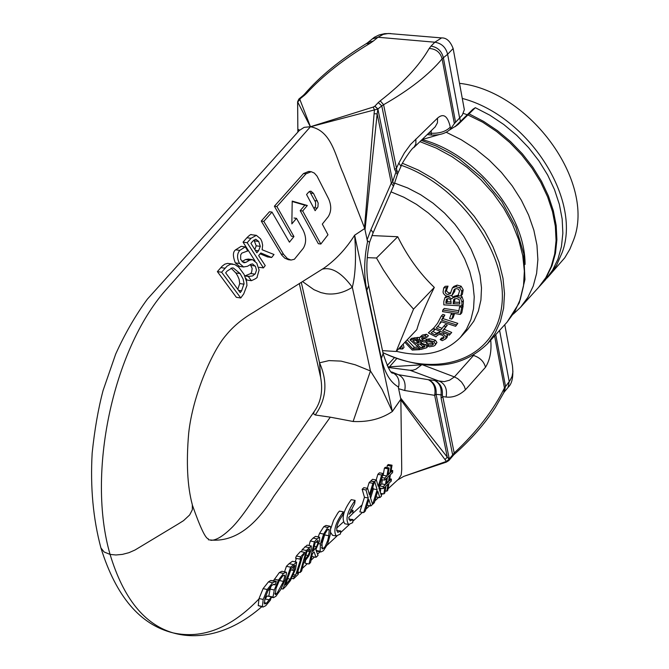 <?xml version="1.0" encoding="UTF-8"?>
<svg xmlns="http://www.w3.org/2000/svg" width="669" height="669" viewBox="0 0 669 669"><rect width="100%" height="100%" fill="white"/><g stroke="black" fill="none" stroke-linecap="round" stroke-linejoin="round"><path stroke-width="1" d="M513.29 314.121L520.474 307.372L538.553 287.427L545.804 277.685L551.223 266.479L554.676 254.019L556.073 240.556L555.354 226.339L552.519 211.68L547.61 196.878L540.719 182.244L531.98 168.103L521.569 154.748L509.719 142.48L496.674 131.567L482.725 122.235L467.807 114.901L469.036 113.839L483.587 121.382L497.535 130.714L510.572 141.619L522.422 153.878L532.825 167.225L541.556 181.366L548.446 195.992L553.347 210.794L556.182 225.445L556.892 239.661L555.496 253.125L552.042 265.585L546.623 276.782L538.963 286.976M469.036 113.839L475.341 107.692L472.933 109.239L454.895 126.826L458.073 124.534L468.166 114.683M475.341 107.692L489.85 115.202L503.757 124.493L516.761 135.372L528.569 147.59L538.93 160.895L547.635 174.994L554.484 189.586L559.359 204.354L562.161 218.989L562.855 233.172L561.442 246.618L557.971 259.062L552.552 270.259L545.294 279.993L539.373 286.524M520.474 307.372L527.799 297.488L533.226 286.081L536.613 273.387L537.876 259.647L536.956 245.147L533.854 230.186L528.619 215.1L521.352 200.207L512.195 185.84L501.34 172.318L489.039 159.95L475.559 148.995L461.192 139.704L446.265 132.278M422.858 139.353L438.914 134.678M449.769 129.886L458.073 124.534M382.961 352.722C426.245 371.956 461.05 369.012 487.358 343.891L494.918 333.563L500.387 321.58L503.615 308.175L504.51 293.649L503.004 278.329L499.124 262.549L492.936 246.694L484.573 231.131L474.212 216.238L462.112 202.364L448.539 189.862L433.838 179.016L418.359 170.085L402.47 163.278M401.45 165.377C460.515 185.765 509.234 255.424 501.591 307.155C494.935 359.295 437.643 379.223 382.944 352.655M243.583 266.939L247.471 266.295L250.816 264.28L252.606 263.937L255.499 266.538L256.47 270.167L255.332 273.671L252.581 275.946L248.316 276.439L251.335 280.687C255.709 278.806 257.649 277.535 257.147 276.882L259.104 270.017L256.745 263.076L252.489 259.647L249.688 260.149L245.849 262.382L243.901 262.775L240.656 259.438L240.673 254.973L241.785 253.141L247.806 250.9L245.297 246.894L239.811 250.382C236.91 253.794 236.818 258.15 239.519 263.461L243.575 266.923L239.351 266.329L235.321 262.875C232.678 256.118 232.787 251.77 235.647 249.813L241.166 246.334L245.297 246.894M247.028 250.975L247.664 251.067M242.002 261.596L245.506 259.564L248.308 259.07L252.272 259.622M245.69 278.153L247.053 280.077L251.335 280.687M244.812 275.937L248.316 276.439M244.72 275.737L248.45 276.272M245.189 275.804L250.75 273.529L251.653 272.082L252.163 268.411L250.306 264.564M240.121 266.479L239.351 266.329M243.767 293.791L246.936 285.471L246.66 281.858L244.068 274.407L238.724 267.157L234.819 264.556L230.663 264.121L227.134 266.061L221.615 272.216L240.756 297.973L243.767 293.842M240.238 292.621L225.654 272.827L227.167 271.045L232.143 267.943L233.314 268.001L240.096 273.562L243.123 279.048L244.043 283.606L241.593 290.806L240.246 292.579M237.788 289.384L239.719 283.556L244.043 284.183M239.719 283.556L239.117 279.282L237.503 275.595L235.831 272.952L231.081 268.144M240.756 297.973L236.349 297.312L217.375 271.606L222.259 266.095L224.801 264.163L227.602 263.385L232.737 264.021M217.375 271.606L221.615 272.216M251.017 238.306L247.17 242.722L263.435 267.909L265.242 265.593L258.66 255.583L260.826 252.957L271.647 257.49L274.014 254.513L262.131 249.754L262.649 245.189L261.855 241.484L260.567 238.833L256.369 235.337L251.017 238.306L246.903 237.754C249.629 235.02 251.168 234.008 251.519 234.735L256.152 235.304M255.056 261.035L243.039 242.153L246.903 237.754M243.039 242.153L247.17 242.722M259.238 267.316L263.435 267.909M254.847 249.637L256.194 245.807L253.961 239.987M255.75 239.209L258.702 241.459L260.316 246.376L258.535 250.783L256.854 252.79L250.925 243.332L252.882 241.074L255.75 239.209M271.647 257.49L267.5 256.913L260.116 253.819M256.194 245.807L260.316 246.376M192.312 504.735L192.346 509.728L189.645 514.971L183.565 520.633L178.23 523.969L134.979 550.027L128.933 552.686L122.394 554.392L115.929 554.977L110.076 554.417C86.594 473.694 112.768 350.347 165.335 290.53L310.433 126.742L373.26 107.057L374.423 109.925L310.6 126.734M364.73 228.464L343.297 173.572C335.595 157.131 331.899 130.664 310.433 126.742L304.144 127.353L299.302 130.48L147.381 299.118C135.422 315.475 124.852 333.798 115.678 354.093L103.076 390.495C98.243 408.792 94.613 429.64 92.171 453.013C90.206 487.149 93.125 518.793 100.927 547.944L104.096 551.967L110.076 554.417C123.313 598.203 144.312 624.353 173.062 632.882L173.079 632.882C202.431 639.33 231.039 628.032 258.911 598.998M323.11 268.654L324.022 268.085C335.972 259.605 346.182 248.642 354.645 235.195L364.73 228.489M320.836 244.043L327.977 234.777L322.307 224.098L328.178 216.781C331.406 211.63 331.556 205.651 328.63 198.852L317.039 176.123L314.363 173.095L311.236 171.707L306.001 173.806L276.891 206.545L293.95 236.558L289.426 242.178L271.999 212.09L263.803 221.38L283.606 254.362L287.402 258.569L291.074 260.049L294.385 259.263L303.316 248.249C306.469 242.914 306.377 236.818 303.032 229.96L296.492 218.345L291.843 223.898L292.211 201.093L307.33 205.5L302.689 210.986L320.836 244.043L318.344 243.708L300.189 210.668L304.847 205.182L292.194 201.503M303.542 173.522L308.777 171.423L310.918 171.665M293.95 236.558L291.416 236.216L274.382 206.228L303.534 173.514L306.001 173.806M288.439 259.689L284.835 258.209L281.892 255.265L261.261 221.054L269.473 211.764L271.999 212.09M315.132 210.693L306.569 194.528L308.769 191.995L310.876 191.133L313.51 193.408L318.16 203.058L317.942 206.913L315.132 210.693M314.062 208.686L315.609 206.111L315.559 202.189L309.588 191.342M304.847 205.182L307.33 205.5M300.189 210.668L302.689 210.986M293.984 218.019L296.492 218.345M261.261 221.054L263.803 221.38M274.382 206.228L276.891 206.545M355.088 500.395C347.336 511.25 345.179 519.286 348.624 524.504L352.705 522.648L353.006 519.537L350.096 520.858L348.691 517.463L352.739 513.499L353.081 510.38L349.185 514.227L354.704 503.514L355.088 500.395L351.225 499.659C343.456 510.497 341.315 518.525 344.794 523.76L348.624 524.504M348.808 519.144L353.006 519.537M350.665 509.92L353.081 510.38M340.379 534.054L340.747 530.952L337.77 532.357C335.478 528.627 337.176 522.824 342.871 514.963L343.356 511.852C335.437 522.782 333.07 530.835 336.239 536.011L340.379 534.054M336.566 530.5L340.747 530.952M330.904 528.251L333.572 520.29L337.912 512.872L339.442 511.099L343.356 511.852M332.585 535.292L330.637 532.507M377.768 491.188L379.841 497.619L381.539 496.047L378.871 487.91L383.22 473.518L381.648 474.998L378.244 486.405L376.379 480.008L374.715 481.596L377.149 489.658L372.708 504.234L374.322 502.728L377.768 491.188M376.179 479.974L377.868 474.313L381.648 474.998M377.868 474.313L379.44 472.824L383.22 473.518M376.07 496.916L379.841 497.619M370.593 498.188L373.377 488.955L377.149 489.658M370.994 481.162L374.715 481.596M373.377 488.955L372.817 487.191M370.919 480.894L372.583 479.313L376.379 480.008M301.518 551.741L302.187 549.642L306.369 550.487L300.097 572.539L301.66 571.042L303.642 562.788M298.675 572.246L300.097 572.539M303.651 562.763L308.894 555.839L311.169 549.943L311.277 545.946L306.369 550.487M309.814 549.04L309.63 551.591L308.1 555.513L304.336 560.279L306.971 551.499L309.672 549.015M302.187 549.642L307.155 545.118L311.202 545.937M305.867 555.061L308.1 555.513M263.201 599.432L262.407 606.524L262.992 607.067L265.76 605.696L270.318 600.244L271.463 596.765L266.555 603.179L264.824 603.99L264.364 603.488L265.108 597.86L268.21 590.117L271.89 585.325L274.148 584.263L275.252 584.731L276.28 581.16L272.609 582.758L267.24 589.514L263.201 599.432L259.037 598.538L263.093 588.636L268.453 581.879L270.694 580.483L274.859 581.361M264.606 599.784L267.132 595.987L271.33 596.882M267.132 595.987L271.463 596.765M262.992 607.067L258.234 605.612L259.037 598.538M270.694 580.483L276.28 581.16M273.203 584.455L275.101 584.857M317.148 538.905L314.388 541.823L308.994 564.017L310.55 562.537L312.39 553.681L314.121 551.984L316.036 557.319L318.043 555.404L315.818 549.659L319.631 540.811L319.581 537.207L317.148 538.905L313.067 538.093L315.459 536.379L319.431 537.165M309.061 545.503L310.282 541.004L313.067 538.093M310.282 541.004L314.388 541.823M308.994 564.017L304.997 563.198L305.49 560.923M317.951 540.318L318.051 542.584L316.596 546.715L312.975 551.214L315.116 542.877L318.084 540.343M316.036 557.319L312.063 556.508L311.879 555.989M314.221 546.239L316.596 546.715M268.804 596.204L270.084 589.105L274.282 589.999L272.994 597.049L273.479 597.668L275.904 596.288L280.712 589.598L285.128 579.831L286.608 572.756L286.073 572.137L283.522 573.425L278.471 580.082L274.282 589.991M283.514 581.42L276.749 593.779L275.227 594.641L276.046 588.419L279.207 580.809L282.753 575.976L284.4 575.131L284.802 575.741L283.514 581.42L279.349 580.55M276.598 586.805L279.082 581.052M273.562 580.583L279.341 572.555L281.883 571.267L286.073 572.137M283.413 575.449L284.802 575.741M270.084 589.105L271.179 585.977M323.637 534.054L320.392 543.997L320.15 551.273L320.894 551.984L323.361 550.754L327.593 544.181L330.352 534.238L330.662 526.929L330.009 526.235L327.802 527.456L323.637 534.054L319.623 533.26L323.796 526.67L326.029 525.458L330.009 526.235M318.16 536.914L319.623 533.26M320.894 551.984L316.964 551.189L315.935 549.483M321.488 545.369L325.176 532.992M327.71 529.605L329.19 529.898L328.805 535.752L327.735 540.452L325.276 546.33L323.804 548.187L322.232 548.956L321.948 542.467L324.306 534.815L327.241 530.032L328.688 529.229L329.19 529.898M285.755 586.387L290.43 580.558L295.598 569.035L296.66 562.161L290.63 567.178L283.037 589.038L285.755 586.387M294.084 570.59L290.229 579.17L285.379 584.982L291.349 568.19L295.004 565.288L294.084 570.59L290.764 569.904M284.542 571.819L286.424 566.309L289.083 563.691L292.412 561.291L296.66 562.161M281.223 588.653L283.037 589.038M286.424 566.309L290.63 567.178M369.388 494.734L367.649 488.37L365.985 489.976L368.259 497.995L363.677 512.605L365.307 511.091L368.862 499.526L370.869 505.94L372.583 504.351L369.99 496.231L374.498 481.805L372.926 483.311L369.388 494.734M363.677 512.605L359.855 511.877L364.463 497.284L362.155 489.265L363.827 487.659L367.649 488.37M362.155 489.265L365.985 489.976M364.463 497.284L368.259 497.995M367.114 505.229L370.869 505.94M367.356 488.32L369.121 482.608L370.693 481.103L374.498 481.805M369.121 482.608L372.926 483.311M294.168 576.544L293.599 578.802L298.165 574.395L298.7 572.137L297.212 573.584L302.555 556.09L303.902 554.618L304.654 552.377L300.615 556.867L299.812 559.108L301.159 557.628L295.665 575.089L294.168 576.544L292.713 576.243M297.638 571.911L298.7 572.137M291.642 578.392L293.599 578.802M293.44 574.629L295.665 575.089M292.629 570.289L293.975 565.69M295.196 561.86L296.367 558.406M300.615 556.867L296.367 556.006L295.573 558.239L299.812 559.108M296.367 556.006L300.448 551.524L304.654 552.377M381.397 479.548L384.533 480.125L386.515 478.276L385.444 484.582L383.262 486.606L383.12 488.646L379.373 487.952L379.507 485.911L381.69 483.888L382.392 479.732M381.69 483.888L385.444 484.582M379.507 485.911L383.262 486.606M383.12 488.638L385.035 486.865L383.822 493.948L384.792 493.045L386.005 485.978L388.028 484.088L386.807 491.18L387.777 490.277L388.982 483.219M380.26 492.175L380.945 488.245M380.653 493.354L383.822 493.948M385.177 490.87L386.807 491.18M388.982 483.202L391.24 481.12L391.365 479.088L389.383 480.927L390.428 474.622L392.594 472.615L392.72 470.566M389.734 478.787L391.365 479.088M387.46 477.348L389.509 475.45L388.43 481.847L386.373 483.746L387.46 477.348M391.181 470.29L392.728 470.566L390.83 472.331L392.034 465.206L391.089 466.092L389.876 473.209M386.966 467.564L387.326 465.423L388.279 464.529L392.034 465.206M387.326 465.415L391.089 466.092M388.246 472.924L389.876 473.217L387.869 475.09L389.107 467.957L388.162 468.852L386.925 475.968M382.501 475.91L383.17 475.291L384.399 468.166L385.344 467.271L389.107 467.957M384.391 468.166L388.162 468.852M383.17 475.291L386.925 475.977L384.683 478.076L384.533 480.108M381.991 477.582L384.683 478.076M386.749 481.538L388.43 481.847M208.343 539.766C232.277 542.969 254.078 528.493 273.746 496.356L330.294 417.172L353.107 421.487C368.284 422.223 381.363 418.894 392.352 411.494L400.856 399.259L401.735 469.37L401.233 474.848L398.624 479.063L388.062 488.763M453.164 48.62L464.345 109.716L462.296 115.085L454.36 123.581L450.63 128.908C446.323 133.29 439.943 135.339 431.488 135.038L427.717 134.628M310.433 126.725L299.888 99.53L297.705 102.014L310.324 126.7M372.123 38.961L377.977 37.255L383.287 34.345L388.421 33.492L441.339 37.899M366.353 43.619L367.908 42.498L373.344 41.035L377.977 37.255L434.842 42.214L441.59 37.916C446.474 37.698 450.321 41.235 453.147 48.528L447.62 54.273C445.855 47.323 441.599 43.309 434.842 42.214L431.028 46.111C437.568 47.156 441.682 51.045 443.371 57.768L442.109 58.889C440.361 52.366 436.046 48.896 429.18 48.477L431.028 46.111M366.11 43.761L370.166 43.251L373.344 41.035M299.888 99.53L300.289 98.619L299.11 98.845L300.406 98.519L304.654 95.115L303.157 95.5L304.445 94.245L306.494 93.409C322.935 75.555 344.159 58.83 370.166 43.251M298.867 99.062L297.613 101.772L297.856 131.927L297.68 105.786M302.539 281.582L313.937 289.677L320.827 292.57L326.096 293.766C335.169 294.828 343.908 292.662 352.32 287.26C341.775 272.868 331.765 266.839 322.299 269.164M261.696 606.791C229.007 635.299 196.795 639.723 173.079 632.882C140.097 624.737 116.038 596.397 100.894 547.861L100.927 547.944M454.36 123.581L442.109 58.889C428.946 74.677 409.445 89.947 383.596 104.707L380.226 100.852C402.922 83.24 419.237 65.788 429.18 48.477M394.108 184.51L397.378 174.592L394.71 169.6L396.458 168.17L383.596 104.707L381.773 105.894L378.269 102.583L380.226 100.852M394.71 169.6L381.773 105.894L377.901 108.988L374.891 106.137L378.269 102.583M373.26 107.057L374.782 106.237L377.901 109.055L374.423 109.925L364.597 226.59M364.722 228.422L365.015 229.81L377.157 113.855L374.356 113.755M401.015 166.355L398.841 163.085L396.458 168.17L396.7 169.893L392.695 181.575L377.901 109.055L377.157 113.855L391.298 183.089L392.695 181.575L394.083 184.585L393.464 186.216M398.841 163.085L404.327 152.984L410.59 144.42L437.534 118.104C443.488 112.936 447.737 115.946 450.287 127.127L450.63 128.908M393.439 186.258L391.298 183.089L370.927 229.693L373.135 232.745L393.439 186.266M396.7 169.893L397.98 173.045L397.394 174.542M364.739 228.539L354.645 235.195M400.84 399.217L392.335 411.443L354.654 235.262C356.301 257.44 355.532 274.767 352.32 287.26L370.459 370.969L353.107 421.487M431.488 135.038L431.145 133.248C439.6 133.549 445.98 131.509 450.287 127.127M435.118 126.951L437.442 122.803L437.534 118.104M428.913 133.432L431.145 133.248L431.262 131.032M508.214 387.217C512.161 383.621 513.575 376.48 512.446 365.792L512.922 371.822L512.053 376.455L509.937 380.636L504.451 387.97C493.538 410.197 476.78 431.881 454.192 453.013L449.1 459.269L447.293 457.136L400.597 398.022L398.231 386.833C390.27 382.283 384.65 372.809 381.372 358.4L366.829 290.379C363.76 275.202 363.995 258.987 367.532 241.743L365.015 229.81M373.101 232.812L369.572 242.278L367.733 240.932M388.171 367.473L410.005 370.266L439.901 381.405C445.337 384.315 447.402 389.525 446.098 397.035C452.871 397.804 459.327 395.379 465.448 389.751L485.51 367.256C489.984 359.955 491.723 350.932 490.728 340.17M314.187 411.544C320.961 402.161 323.102 390.721 320.61 377.241L319.539 362.815C327.91 381.865 326.472 399.259 315.224 414.981L313.477 413.71L314.254 411.443M330.294 417.163L315.224 414.981M301.293 282.36L319.539 362.815L328.997 360.599L341.065 361.109L355.222 364.781L370.459 370.969L382.133 389.55L392.352 411.494M396.809 358.5L388.84 367.557M387.861 366.93L421.696 364.797L415.884 369.229L412.907 370.191L410.005 370.266M473.928 354.996L454.402 376.923L421.913 364.563M446.315 462.128L446.365 461.418L403.934 476.32M499.584 330.402L509.218 381.573L508.047 387.426M495.746 334.642L505.496 386.214L504.317 391.925M494.592 335.913L504.451 387.97L503.79 392.77M401.4 400.597L446.365 461.418L449.1 459.269L448.824 460.573L449.292 458.984L436.088 394.292C436.681 387.267 434.198 382.425 428.628 379.749L428.344 379.708C433.813 382.609 435.92 387.819 434.666 395.337L436.088 394.292L442.334 395.053C442.895 388.045 440.336 383.186 434.674 380.502C439.633 383.086 441.749 387.869 441.03 394.861L441.114 398.114L442.753 396.592L454.192 453.013L453.858 454.728L448.932 460.439M441.114 398.114L452.62 454.744L452.344 456.283M400.873 399.309L400.597 398.022M398.624 388.697L404.753 390.512L434.666 395.337L447.293 457.136L445.161 459.386M442.334 395.053L442.753 396.592L446.098 397.035M473.267 355.39L473.702 355.532C479.974 357.589 483.913 361.494 485.51 367.256M465.448 389.751L464.353 386.381L461.568 382.091L457.68 378.629L454.402 376.923L449.576 380.201L444.266 381.623L428.628 379.749M383.203 353.893C387.903 367.992 391.206 374.364 393.113 373.001C398.03 375.71 399.87 380.377 398.615 387M404.753 390.512C406.024 382.894 403.917 377.617 398.431 374.69L393.581 373.227M461.727 291.308L459.662 287.754L455.698 286.675L452.395 287.954L450.27 293.775L447.452 294.477L445.947 293.674L445.094 291.835L446.583 287.695L443.723 287.846L443.037 292.069L443.455 293.515L445.286 295.514L447.578 296.35L451.943 295.355L454.301 289.351L456.291 288.598L458.382 289.142L459.57 290.998L457.922 296.033L460.924 295.874L461.727 291.308L463.182 289.761L462.379 294.327L460.924 295.874L462.036 296.702L463.366 300.615L463.283 304.353L461.836 305.909L461.919 302.162L460.581 298.249L456.559 296.618L452.604 297.864L452.035 298.683M443.723 287.846L445.186 286.307L448.046 286.156L446.599 287.837M446.583 287.695L448.046 286.156M447.896 286.474L446.558 290.296L446.934 291.5L448.64 292.863L450.806 292.805M452.395 287.954L453.858 286.416L457.153 285.128L461.117 286.207L463.182 289.761M453.222 293.005L454.686 291.467L452.236 295.079M455.221 288.791L454.686 291.467M457.897 295.899L458.34 295.43M398.64 348.867L402.546 348.975L401.718 345.614M403.181 344.075L404.001 347.437L402.546 348.975M400.639 346.751L400.756 348.064L399.293 348.173M404.862 342.294L412.238 350.071L419.689 349.644L420.358 348.925M419.689 349.644L418.602 348.49L419.17 347.888M418.602 348.49L412.832 348.85L414.287 347.303L418.234 347.077M412.832 348.85L405.74 341.366M407.195 339.819L414.287 347.303M429.272 346.81L433.788 346.074L435.051 345.279L435.511 344.042L433.846 341.683L428.461 340.337L425.559 340.805L422.189 339.977L421.629 338.129L426.872 337.293L428.436 335.696L426.429 334.249L424.974 335.805L419.756 337.343L419.338 338.673L420.032 339.969L423.853 342.06L429.281 341.725L432.567 342.536L433.211 344.46L432.233 345.07L427.173 345.304L429.272 346.81M427.173 345.304L428.72 343.715L433.453 343.607M427.274 345.263L428.72 343.715M419.756 337.343L422.331 335.069L426.429 334.249M422.841 337.469L423.636 338.43L427.006 339.258L429.916 338.79L435.293 340.128L436.957 342.486L435.084 345.246M426.981 337.251L424.974 335.805M425.768 344.744L420.751 342.896L420.073 340.404L416.77 338.932L413.158 339.258L410.013 339.911L420.96 349.452L426.605 347.78L426.964 347.203L425.768 344.744L427.215 343.197L428.152 344.259M414.345 340.354L416.812 340.12L418.585 340.981L419.312 342.361L416.034 343.473L412.832 340.672L414.345 340.354M419.053 344.15L421.445 343.933L424.129 345.196L424.848 346.785L421.294 348.047L417.255 344.527L419.053 344.15M421.294 348.047L422.741 346.5L424.848 346.04M416.77 338.932L418.234 337.385L419.505 337.669M410.013 339.911L411.477 338.363L418.234 337.385M420.701 342.854L422.047 341.416M420.751 342.896L422.114 341.449M425.802 342.227L427.215 343.197M416.034 343.473L417.489 341.926L419.103 341.583M415.449 340.136L417.489 341.926M419.856 343.991L422.741 346.5M428.202 346.04L426.605 347.78M426.964 347.203L428.11 345.973M439.617 323.88L440.771 321.538L455.639 326.288L456.367 324.908L441.49 320.158L443.38 316.596L441.373 315.96L437.501 323.37L433.412 328.446L449.342 335.161L450.279 334.007L442.619 330.77L445.863 326.765L443.973 325.97L440.729 329.976L436.23 328.078L439.015 324.942M436.23 328.078L437.685 326.531L442.033 328.362M438.973 324.925L437.685 326.531M443.973 325.97L445.429 324.415L447.31 325.209L444.065 329.223L451.726 332.451L449.342 335.161M445.863 326.765L447.31 325.209M442.619 330.77L444.065 329.223M450.279 334.007L451.726 332.451M439.449 324.089L440.904 322.542M441.331 321.714L441.072 322.333M441.022 322.307L439.566 323.863M455.639 326.288L457.813 323.361L456.367 324.908M441.49 320.158L442.945 318.603L457.813 323.361M443.38 316.596L444.835 315.049L442.945 318.603M441.373 315.96L442.836 314.405L444.835 315.049M443.296 334.107L438.797 332.995L435.118 334.935L431.162 332.853L434.867 329.733L433.119 328.814L428.319 332.861L435.962 336.883L437.309 335.269L439.424 334.425L442.067 335.127L444.024 336.775L443.815 338.163L440.152 339.568L442.251 340.672L445.663 338.932L446.072 336.649L443.296 334.107L444.291 333.037M435.962 336.883L437.593 335.052M428.319 332.861L433.913 327.818M434.867 329.733L435.318 329.248M432.86 331.431L436.564 333.379L440.486 331.431M441.95 339.141L444.174 337.31M440.235 339.501L441.682 337.945L443.396 337.594M440.152 339.568L441.682 337.945M446.859 334.115L447.511 335.102L447.101 337.385L445.663 338.932M453.214 314.764L451.09 314.263L449.635 318.603L451.759 319.096L453.214 314.764L454.418 313.468M451.759 319.096L453.206 317.549L454.569 313.493M451.09 314.263L452.16 313.117M461.735 307.247L459.62 306.912L458.541 312.456L442.811 309.99L442.527 311.603L460.347 314.405L461.735 307.247L463.182 305.7L461.794 312.849L460.347 314.405M442.811 309.99L444.266 308.442L458.867 310.725M459.62 306.912L460.632 305.833M462.179 305.541L463.182 305.7M460.581 298.249L462.036 296.702M452.604 297.864L454.059 296.317L458.583 295.121M451.859 298.867L448.071 296.76L444.868 297.738L443.831 301.41L443.79 304.863L461.836 305.909M453.139 303.676L453.724 299.411L456.576 298.483L459.177 299.603L459.82 304.061L453.139 303.676L454.594 302.129L459.854 302.43M454.795 298.633L454.594 302.129M445.855 303.258L446.415 299.219L448.33 298.642L450.638 299.52L451.132 303.559L445.855 303.258L447.31 301.711L451.165 301.928M447.436 298.683L447.31 301.711M451.475 295.69L453.239 297.187M396.332 351.309C423.209 357.898 444.534 353.291 460.305 337.494L466.485 329.173L470.934 319.489L473.543 308.635L474.237 296.869L472.966 284.45L469.755 271.681L464.662 258.844L457.805 246.267L449.325 234.242L439.449 223.07L428.394 213.026L416.436 204.338L403.875 197.23L390.997 191.852M371.947 235.563L397.737 236.734C407.362 256.361 419.555 273.253 434.315 287.411C425.819 304.42 419.981 318.503 416.812 329.658L396.165 351.484L382.509 350.631M394.585 183.08L407.739 187.981L420.676 194.729L433.052 203.167L444.559 213.093L454.895 224.257L463.809 236.366L471.085 249.119L476.529 262.181L480.024 275.243L481.496 287.963L480.927 300.038L478.352 311.177L473.853 321.12L467.556 329.641L460.305 337.494M367.248 257.649L376.496 258.008L383.421 269.95L393.581 285.128L401.818 295.849L413.534 309.128L396.165 351.484M434.315 287.411L413.534 309.128M397.737 236.734L376.496 258.008M459.653 83.349C530.074 91.285 595.728 182.277 573.726 239.661L569.871 249.177L564.77 257.791L548.413 276.556L556.549 265.325L562.278 252.23C581.955 199.454 528.485 115.871 462.48 98.477M546.824 278.245L548.413 276.556M463.308 113.37L467.263 114.767M421.637 140.498L436.33 146.093L450.722 153.544L458.993 158.779L482.408 178.121L501.792 201.461L515.883 227.259L523.768 253.852L524.939 279.592L519.269 302.881L507.069 322.149L514.737 311.67L520.265 299.503L523.509 285.906L524.354 271.188L522.757 255.675L518.726 239.753L512.345 223.789L503.749 208.176L493.137 193.308L480.76 179.551L466.937 167.233L451.993 156.68L436.305 148.125L420.266 141.778M525.065 264.431C525.341 214.314 476.044 154.046 422.507 139.687M242.27 261.88L245.849 262.382M245.506 259.564L249.688 260.149M250.75 273.529L254.989 274.139M250.959 265.417L255.165 266.011M235.321 262.875L239.519 263.461M235.647 249.813L239.811 250.382M238.524 290.363L241.568 290.806M235.831 272.952L240.096 273.562M227.602 263.385L231.792 263.979M220.837 267.617L225.052 268.219M254.596 240.907L258.702 241.459M251.519 234.735L255.608 235.287M255.29 250.331L258.535 250.783M311.035 193.107L313.51 193.408M314.957 200.625L317.432 200.934M281.047 254.011L283.606 254.362M314.773 207.825L317.257 208.134M307.314 551.122L309.63 551.591M304.855 546.765L309.011 547.602M304.663 559.108L305.357 559.251M264.238 602.677L266.555 603.179M265.208 598.964L269.398 599.867M258.234 605.612L262.407 606.524M263.093 588.636L267.24 589.514M268.453 581.879L272.609 582.758M315.827 542.141L318.051 542.584M313.343 549.709L314.296 549.901M274.834 593.37L276.749 593.779M279.341 572.555L283.522 573.425M274.298 579.212L278.471 580.082M268.796 596.154L272.994 597.049M318.795 543.68L320.392 543.997M316.228 550.478L320.15 551.273M324.866 534.974L328.805 535.752M323.796 526.67L327.802 527.456M321.48 547.719L323.804 548.187M285.805 583.661L286.558 583.82M287.578 578.618L290.229 579.17M289.083 563.691L293.298 564.561M267.801 590.894L270.226 588.678M336.616 528.134L343.214 522.113M352.747 513.424L362.088 504.903M370.342 497.376L371.027 496.749M379.29 489.215L380.452 488.153M304.654 95.115L306.494 93.409M459.645 118.196L447.62 54.273L443.371 57.768L455.556 122.176M401.074 166.213C400.33 165.394 412.999 146.277 413.685 147.724L415.875 144.011L415.892 139.01M367.114 239.761L370.927 229.693M366.829 290.379L368.644 285.596M448.824 460.573L446.332 462.12L403.884 476.336M428.344 379.708L398.431 374.69L391.674 371.922M381.372 358.4L383.128 353.533M445.094 291.835L446.558 290.296M448.305 294.527L449.76 292.989M455.698 286.675L457.153 285.128M459.662 287.754L461.117 286.207M453.724 290.463L455.188 288.924M399.552 348.223L400.731 346.968M432.233 345.07L433.47 343.741M420.876 336.616L422.331 335.069M435.511 344.042L436.957 342.486M433.846 341.683L435.293 340.128M428.461 340.337L429.916 338.79M425.559 340.805L427.006 339.258M422.189 339.977L423.636 338.43M417.832 343.088L419.204 341.633M422.574 347.78L424.021 346.233M413.158 339.258L414.613 337.711M435.828 334.232L437.275 332.677M438.797 332.995L440.244 331.448M446.072 336.649L447.511 335.102M456.559 296.618L458.014 295.071M461.919 302.162L463.366 300.615M453.181 301.702L454.636 300.155M445.88 301.594L447.344 300.047M507.069 322.149L487.358 343.891M243.842 267.006L239.862 266.446M192.287 504.652C187.345 486.204 186.149 462.379 188.691 433.178C192.739 395.003 212.75 350.23 225.896 335.395C233.088 326.522 242.362 318.804 253.702 312.239L323.855 268.185M288.08 259.639L290.639 259.99M332.368 535.25L336.239 536.011M273.479 597.668L271.321 597.2M192.505 505.48C200.315 527.665 205.6 538.779 208.377 538.821M271.054 597.994L271.79 597.3M302.229 568.499L307.355 563.683M311.001 560.262L314.48 557.001M317.532 554.141L320.033 551.808M327.166 545.151L336.917 536.07M340.546 532.691L349.302 524.563M352.839 521.285L362.464 512.379M365.893 509.201L369.673 505.714M374.874 500.914L378.679 497.401M381.221 495.06L382.668 493.73M385.068 491.523L385.67 490.962M460.431 121.432L459.795 118.045M368.084 42.348L374.414 37.238L379.122 34.939L384.683 33.651L390.679 33.534M304.47 94.22C319.849 76.417 340.421 59.583 366.177 43.719L366.177 43.719M299.152 98.82L303.166 95.491M298.909 129.51L297.722 132.261M297.621 105.761L297.621 101.797M323.269 268.553L324.022 268.085M413.986 147.431L435.419 126.617M397.98 173.054L401.032 166.322M369.572 242.262C366.303 257.908 365.993 272.367 368.652 285.63M320.602 377.224L299.327 283.597M387.142 365.583L394.434 357.631M210.877 540.301C216.288 540.418 223.563 535.902 232.712 526.746C237.043 522.246 242.253 515.64 248.341 506.926L314.029 411.786M504.426 391.8L508.072 387.401M503.916 392.544L504.401 391.825M453.883 454.711C471.085 439.508 484.916 423.736 495.386 407.396L503.866 392.619M403.725 476.395L397.687 479.924M504.769 324.691L512.446 365.792M368.661 285.655L383.136 353.558M435.327 334.701L436.773 333.145M444.868 297.738L446.332 296.191"/></g></svg>
